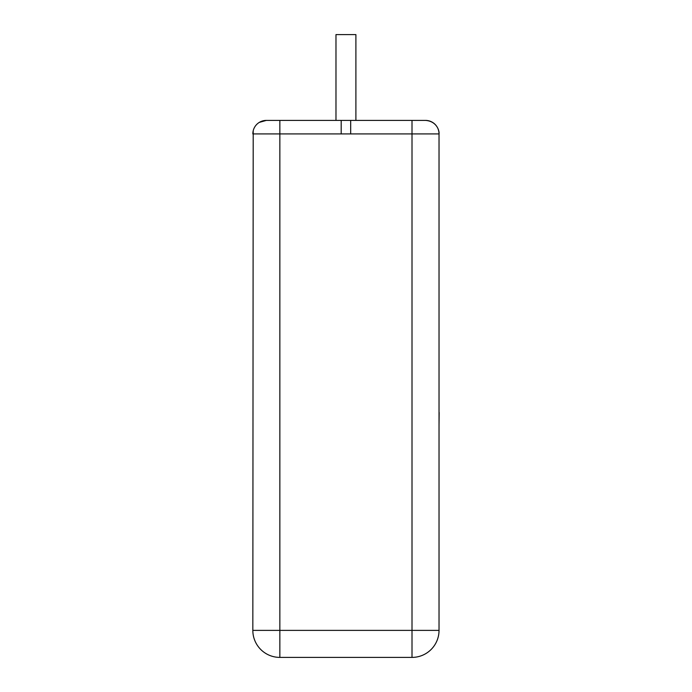 <?xml version="1.0" encoding="UTF-8"?>
<svg xmlns="http://www.w3.org/2000/svg" width="692" height="692" viewBox="0 0 692 692"><rect width="100%" height="100%" fill="white"/><g stroke="black" fill="none" stroke-linecap="round" stroke-linejoin="round"><path stroke-width="1.04" d="M355.896 120.408L355.896 34.6L335.975 34.6L335.975 120.408M350.68 133.919L279.853 133.919L279.853 630.377L412.008 630.377L412.008 133.919L350.68 133.919L350.68 120.408L266.342 120.408L259.318 122.38M350.68 120.408L425.519 120.408C437.119 121.23 439.55 131.419 439.031 133.919L439.031 630.377L412.008 630.377L412.008 657.4L279.853 657.4L279.853 630.377L252.831 630.377L253.203 130.762M412.008 120.408L425.519 120.408A13.511 13.511 0 0 1 439.031 133.919L412.008 133.919L412.008 120.408M412.008 657.4A27.023 27.023 0 0 0 439.031 630.377A27.023 27.023 0 0 1 412.008 657.4M252.831 630.377A27.023 27.023 0 0 0 279.853 657.4A27.023 27.023 0 0 1 252.831 630.377M341.191 133.919L341.191 120.408M279.853 120.408L279.853 133.919L252.831 133.919A13.511 13.511 0 0 1 266.342 120.408M438.659 130.762A13.511 13.511 0 0 0 425.519 120.408A13.511 13.511 0 0 1 439.031 133.919M439.031 412.467L439.031 358.292M439.169 412.467L439.031 425.433"/></g></svg>
